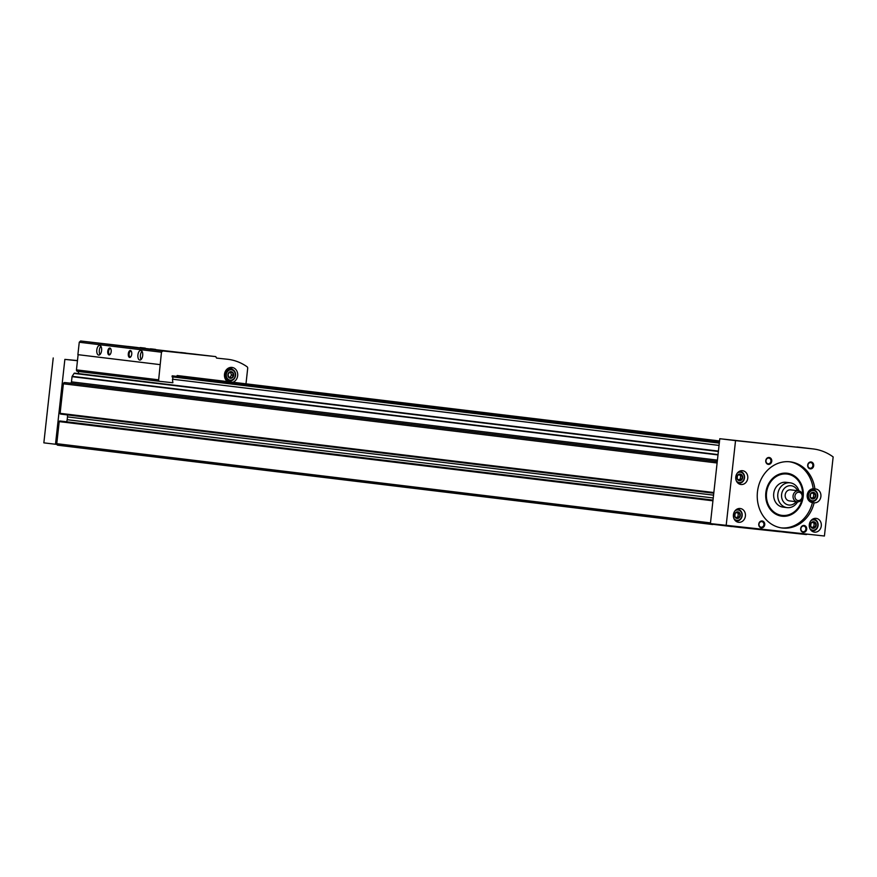 <?xml version="1.0" encoding="UTF-8"?>
<svg xmlns="http://www.w3.org/2000/svg" width="877" height="877" viewBox="0 0 877 877"><rect width="100%" height="100%" fill="white"/><g stroke="black" fill="none" stroke-linecap="round" stroke-linejoin="round"><path stroke-width="1.32" d="M78.349 371.486L78.59 373.602L718.416 451.096L74.611 373.131A0.691 0.603 96.9 0 0 74.052 373.416L72.166 376.343A0.691 0.603 96.9 0 0 72.046 376.671L71.475 381.868A1.392 1.206 96.9 0 1 70.127 383.128L64.734 382.547A1.392 1.206 96.9 0 0 63.385 383.797L60.118 413.33A0.691 0.603 96.9 0 0 60.645 414.087L713.768 493.214L60.634 414.087M59.888 420.993L713.012 500.109L60.842 421.092A0.691 0.603 96.9 0 0 60.842 421.092L59.888 420.993A0.691 0.603 96.9 0 0 59.208 421.618L56.775 443.696A1.392 1.206 96.9 0 0 57.816 445.209L731.9 526.595A0.691 0.603 96.9 0 0 732.525 526.189M786.505 531.955A0.691 0.603 96.9 0 0 787.009 532.482L806.193 534.532A1.392 1.206 96.9 0 0 807.136 534.159M738.577 526.836A0.691 0.603 96.9 0 0 739.092 527.362L779.828 531.714A0.691 0.603 96.9 0 0 780.453 531.309M246.009 383.589L247.698 368.318A1.666 1.447 96.9 0 0 247.04 366.739A54.155 46.996 96.9 0 0 227.932 359.307A54.155 46.996 96.9 0 0 227.362 359.241L216.575 358.09L215.775 356.61L80.607 340.989L79.259 342.238L161.467 352.203L158.649 379.829A1.392 1.206 96.9 0 0 159.702 381.342L172.868 382.745L172.44 379.204A1.425 1.239 96.9 0 0 172.078 376.847L719.293 443.137M172.078 376.847L172.188 375.827L719.414 442.129M66.433 421.771A4.166 3.618 96.9 0 0 67.178 419.699L713.242 497.972M67.277 414.887A4.166 3.618 96.9 0 1 67.485 416.893L67.178 419.699M711.784 523.766A1.392 1.206 96.9 0 0 712.738 524.545L57.805 445.209M739.092 527.362L732.218 526.529L739.092 527.362M787.009 532.482A0.691 0.603 96.9 0 0 787.02 532.482L780.146 531.648L787.009 532.482M176.496 376.31A1.425 1.239 96.9 0 0 177.154 375.52L719.513 441.23M177.154 375.52L719.535 440.956M172.188 375.827L719.414 442.085M172.44 379.204L719.041 445.417M815.796 495.954A3.333 2.894 96.9 0 0 811.795 492.633A3.333 2.894 96.9 0 0 811.17 498.366A3.333 2.894 96.9 0 0 815.796 495.954M815.435 494.31L815.073 497.489L812.508 498.827L810.282 496.985L810.633 493.795L813.209 492.457L815.435 494.31L813.779 494.102L813.428 497.292L815.073 497.489M742.655 477.669A3.333 2.894 96.9 0 0 738.653 474.336A3.333 2.894 96.9 0 0 738.028 480.081A3.333 2.894 96.9 0 0 742.655 477.669M742.293 476.014L741.931 479.204L739.366 480.541L737.14 478.689L737.491 475.509L740.067 474.161L742.293 476.014L740.637 475.816L740.287 479.006L741.931 479.204M816.191 525.323A3.333 2.894 96.9 0 0 812.19 522.001A3.333 2.894 96.9 0 0 811.565 527.735A3.333 2.894 96.9 0 0 816.191 525.323M815.829 523.679L815.467 526.858L812.902 528.195L810.677 526.353L811.028 523.163L813.604 521.826L815.829 523.679L814.174 523.47L813.823 526.66L815.467 526.858M740.298 515.468A3.333 2.894 96.9 0 0 736.307 512.135A3.333 2.894 96.9 0 0 735.671 517.879A3.333 2.894 96.9 0 0 740.298 515.468M739.936 513.812L739.585 517.002L737.009 518.34L734.794 516.487L735.145 513.308L737.71 511.971L739.936 513.812L738.281 513.615L737.93 516.805L739.585 517.002M789.377 461.751A33.326 28.919 96.9 0 1 813.187 488.763L814.897 488.971A33.326 28.919 96.9 0 0 790.232 461.839A33.326 28.919 96.9 0 0 757.509 491.449A33.326 28.919 96.9 0 0 782.218 528.009A33.326 28.919 96.9 0 0 814.141 502.795A6.939 6.029 96.9 0 0 820.894 496.535A6.939 6.029 96.9 0 0 815.742 489.004A6.939 6.029 96.9 0 0 814.897 488.971M781.363 527.888A33.326 28.919 96.9 0 0 812.42 502.587L814.141 502.795M796.941 446.963A54.155 46.996 -83.1 0 1 797.511 447.029L813.275 448.947A54.155 46.996 -83.1 0 1 833.15 456.928L824.424 536.011L710.414 523.602L719.787 438.719L812.705 448.881A54.155 46.996 -83.1 0 1 813.275 448.947M726.167 525.509L735.54 440.627L719.787 438.719M773.876 444.518L778.009 444.99L773.876 444.518M735.54 440.627L812.705 448.881M800.69 528.59A3.475 3.015 -83.1 0 1 805.514 526.079A3.475 3.015 -83.1 0 1 804.856 532.054A3.475 3.015 -83.1 0 1 800.69 528.59M765.764 460.622A3.475 3.015 -83.1 0 1 770.587 458.112A3.475 3.015 -83.1 0 1 769.929 464.086A3.475 3.015 -83.1 0 1 765.764 460.622M807.695 465.095A3.475 3.015 -83.1 0 1 812.519 462.596A3.475 3.015 -83.1 0 1 811.861 468.57A3.475 3.015 -83.1 0 1 807.695 465.095M758.758 524.106A3.475 3.015 -83.1 0 1 763.582 521.596A3.475 3.015 -83.1 0 1 762.913 527.57A3.475 3.015 -83.1 0 1 758.758 524.106M821.289 525.904A6.939 6.029 96.9 0 0 816.136 518.373A6.939 6.029 96.9 0 0 809.318 524.534A6.939 6.029 96.9 0 0 814.47 532.153A6.939 6.029 96.9 0 0 821.289 525.904M747.752 478.239A6.939 6.029 96.9 0 0 742.6 470.708A6.939 6.029 96.9 0 0 735.781 476.88A6.939 6.029 96.9 0 0 740.933 484.499A6.939 6.029 96.9 0 0 747.752 478.239M745.406 516.038A6.939 6.029 96.9 0 0 740.243 508.507A6.939 6.029 96.9 0 0 733.424 514.678A6.939 6.029 96.9 0 0 738.577 522.297A6.939 6.029 96.9 0 0 745.406 516.038M803.179 496.711A21.629 18.768 96.9 0 0 777.23 475.093A21.629 18.768 96.9 0 0 773.119 512.332A21.629 18.768 96.9 0 0 803.179 496.711M786.669 473.997A20.829 18.077 96.9 0 0 786.329 473.953A20.829 18.077 96.9 0 0 765.884 492.457A20.829 18.077 96.9 0 0 781.319 515.303A20.829 18.077 96.9 0 0 781.659 515.347M813.187 488.763A6.939 6.029 96.9 0 0 807.169 495.439A6.939 6.029 96.9 0 0 812.354 502.576A6.939 6.029 96.9 0 0 812.42 502.587M734.005 518.702A5.207 4.517 96.9 0 0 738.741 520.083A5.207 4.517 96.9 0 0 741.92 515.643A5.207 4.517 96.9 0 0 739.826 510.666A5.207 4.517 96.9 0 0 734.948 510.907M735.419 520.752A5.898 5.119 96.9 0 0 736.373 520.982A5.898 5.119 96.9 0 0 742.172 515.665A5.898 5.119 96.9 0 0 737.787 509.263A5.898 5.119 96.9 0 0 736.812 509.252M817.408 496.13A5.207 4.517 96.9 0 0 811.17 490.934A5.207 4.517 96.9 0 0 810.184 499.89A5.207 4.517 96.9 0 0 817.408 496.13M817.671 496.152A5.898 5.119 96.9 0 0 813.286 489.75A5.898 5.119 96.9 0 0 807.498 494.99A5.898 5.119 96.9 0 0 811.872 501.469A5.898 5.119 96.9 0 0 817.671 496.152M813.352 489.761A6.939 6.029 96.9 0 0 812.135 488.906M810.545 502.017A6.939 6.029 96.9 0 0 811.938 501.48M736.362 480.903A5.207 4.517 96.9 0 0 741.098 482.284A5.207 4.517 96.9 0 0 744.266 477.844A5.207 4.517 96.9 0 0 742.183 472.867A5.207 4.517 96.9 0 0 737.305 473.109M737.776 482.953A5.898 5.119 96.9 0 0 738.73 483.183A5.898 5.119 96.9 0 0 744.529 477.866A5.898 5.119 96.9 0 0 740.144 471.464A5.898 5.119 96.9 0 0 739.168 471.453M809.899 528.557A5.207 4.517 96.9 0 0 814.634 529.938A5.207 4.517 96.9 0 0 817.803 525.498A5.207 4.517 96.9 0 0 815.72 520.521A5.207 4.517 96.9 0 0 810.841 520.763M811.313 530.607A5.898 5.119 96.9 0 0 812.266 530.837A5.898 5.119 96.9 0 0 818.066 525.52A5.898 5.119 96.9 0 0 813.681 519.118A5.898 5.119 96.9 0 0 812.705 519.107M737.93 516.805L736.132 517.737M736.757 512.354L738.281 513.615M813.823 526.66L812.025 527.592M812.65 522.21L814.174 523.47M740.287 479.006L738.489 479.938M739.114 474.545L740.637 475.816M813.428 497.292L811.631 498.235M812.255 492.841L813.779 494.102M758.978 524.128A2.872 2.488 -83.1 0 1 763.922 524.687A2.872 2.488 -83.1 0 1 758.978 524.128M807.925 465.117A2.872 2.488 -83.1 0 1 812.869 465.687A2.872 2.488 -83.1 0 1 807.925 465.117M765.983 460.633A2.872 2.488 -83.1 0 1 770.938 461.203A2.872 2.488 -83.1 0 1 765.983 460.633M800.909 528.601A2.872 2.488 -83.1 0 1 805.864 529.171A2.872 2.488 -83.1 0 1 800.909 528.601M774.172 444.562L777.406 444.924L774.172 444.562M776.836 444.869L774.457 444.595L776.836 444.869M773.646 444.507L774.446 444.606L773.646 444.507M802.148 496.799A4.166 3.618 96.9 0 0 797.149 492.633A4.166 3.618 96.9 0 0 796.36 499.813A4.166 3.618 96.9 0 0 802.148 496.799M802.663 496.842A5.558 4.824 96.9 0 0 798.541 490.813A5.558 4.824 96.9 0 0 793.082 495.757A5.558 4.824 96.9 0 0 797.204 501.841A5.558 4.824 96.9 0 0 802.663 496.842M798.541 490.813L790.659 489.859A5.558 4.824 96.9 0 0 785.2 494.803A5.558 4.824 96.9 0 0 789.322 500.888L797.204 501.841M797.533 490.692A9.724 8.43 96.9 0 0 785.299 487.491A9.724 8.43 96.9 0 0 783.556 501.918A9.724 8.43 96.9 0 0 796.195 501.721M798.936 490.89A12.497 10.842 96.9 0 0 790.122 482.81A12.497 10.842 96.9 0 0 777.855 493.904A12.497 10.842 96.9 0 0 787.118 507.619A12.497 10.842 96.9 0 0 797.61 501.874M790.122 482.81L786.011 482.306A12.497 10.842 96.9 0 0 773.744 493.411A12.497 10.842 96.9 0 0 783.008 507.125L787.118 507.619M802.608 495.045A20.829 18.077 96.9 0 0 787.02 474.04A20.829 18.077 96.9 0 0 766.564 492.545A20.829 18.077 96.9 0 0 782.01 515.391A20.829 18.077 96.9 0 0 802.159 498.706M77.461 360.721L64.865 359.384L55.492 444.255L56.852 444.409M77.472 360.568L64.865 359.384M53.223 357.969L43.85 442.852L55.492 444.255M96.799 349.967A4.856 2.412 96.1 0 1 99.715 345.417A4.856 2.412 96.1 0 1 101.6 350.515A4.856 2.412 96.1 0 1 98.684 355.086A4.856 2.412 96.1 0 1 96.799 349.967M137.908 354.944A4.856 2.412 96.1 0 1 140.813 350.405A4.856 2.412 96.1 0 1 142.699 355.492A4.856 2.412 96.1 0 1 139.783 360.063A4.856 2.412 96.1 0 1 137.908 354.944M107.761 351.293A3.475 1.721 96.1 0 1 109.011 348.344A3.475 1.721 96.1 0 1 110.754 348.772A3.475 1.721 96.1 0 1 110.151 354.429A3.475 1.721 96.1 0 1 108.353 354.472A3.475 1.721 96.1 0 1 107.761 351.293M128.316 353.782A3.475 1.721 96.1 0 1 129.566 350.833A3.475 1.721 96.1 0 1 131.309 351.26A3.475 1.721 96.1 0 1 130.706 356.917A3.475 1.721 96.1 0 1 128.897 356.961A3.475 1.721 96.1 0 1 128.316 353.782M79.259 342.238L77.889 354.659L160.096 364.624M78.119 354.692L76.452 369.875A1.392 1.206 96.9 0 0 77.494 371.377L159.669 381.331L77.483 371.377M137.448 347.5L128.152 346.437L137.448 347.5M164.854 350.822L155.558 349.759L164.854 350.822M190.868 353.705L196.031 354.286L190.868 353.705M180.596 352.455L185.76 353.047L180.596 352.455M142.26 348.355L147.424 348.947L142.26 348.355M150.449 348.805L155.613 349.397L150.449 348.805M112.113 344.705L117.277 345.297L112.113 344.705M140.177 347.555L145.341 348.147L140.177 347.555M101.842 343.455L107.005 344.047L101.842 343.455M152.532 349.605L157.696 350.186L152.532 349.605M80.607 340.989L162.815 350.953L161.467 352.203M215.775 356.61L162.815 350.953M233.37 382.065A7.641 6.632 96.9 0 0 237.667 375.707A7.641 6.632 96.9 0 0 231.988 367.419A7.641 6.632 96.9 0 0 224.918 372.385A7.641 6.632 96.9 0 0 227.165 381.309M233.677 375.279A3.333 2.894 96.9 0 0 229.675 371.947A3.333 2.894 96.9 0 0 229.05 377.68A3.333 2.894 96.9 0 0 233.677 375.279M233.501 375.257L232.427 372.352L229.664 372.056L227.976 374.665L229.05 377.57L231.813 377.866L233.501 375.257L231.517 375.016L230.443 372.133M235.299 375.455A5.207 4.517 96.9 0 0 229.05 370.247A5.207 4.517 96.9 0 0 228.064 379.215A5.207 4.517 96.9 0 0 235.299 375.455M235.551 375.477A5.898 5.119 96.9 0 0 231.166 369.074A5.898 5.119 96.9 0 0 225.378 374.315A5.898 5.119 96.9 0 0 229.752 380.782A5.898 5.119 96.9 0 0 235.551 375.477M231.166 369.074L228.086 368.702A5.898 5.119 96.9 0 0 227.571 368.669M226.167 380.322A5.898 5.119 96.9 0 0 226.672 380.41L229.752 380.782M232.427 369.414A7.641 6.632 96.9 0 0 230.103 367.507M229.675 381.616A7.641 6.632 96.9 0 0 231.057 380.75M229.029 377.548L231.813 377.866M229.829 377.625L231.517 375.016M130.914 356.665A2.872 1.425 96.1 0 1 130.234 356.895A2.872 1.425 96.1 0 1 129.127 353.87A2.872 1.425 96.1 0 1 130.848 351.195A2.872 1.425 96.1 0 1 131.451 351.567M110.359 354.165A2.872 1.425 96.1 0 1 109.691 354.407A2.872 1.425 96.1 0 1 108.573 351.381A2.872 1.425 96.1 0 1 110.294 348.695A2.872 1.425 96.1 0 1 110.897 349.068M141.12 359.482A4.856 2.412 96.1 0 1 140.419 355.207A4.856 2.412 96.1 0 1 141.997 351.249M100.011 354.505A4.856 2.412 96.1 0 1 99.32 350.23A4.856 2.412 96.1 0 1 100.899 346.272M70.127 383.128L717.265 461.521M64.734 382.547L717.265 461.598M60.118 413.33L713.845 492.534M63.385 383.797L717.101 462.99M59.208 421.618L712.935 500.811M56.775 443.696L710.491 522.889M74.611 373.131L718.416 451.129M72.166 376.343L718.033 454.582M74.052 373.416L718.373 451.48M71.475 381.868L717.419 460.129M72.046 376.671L718 454.922M67.485 416.893L713.56 495.154M76.452 369.875L158.649 379.829M227.932 359.307L227.362 359.241M60.853 421.092L713.012 500.098M735.551 520.883L736.373 520.982M736.965 509.164L737.787 509.263M809.328 501.162L811.872 501.469M810.754 489.443L813.286 489.75M737.908 483.074L738.73 483.183M739.322 471.366L740.144 471.464M811.444 530.738L812.266 530.837M812.858 519.02L813.681 519.118M781.319 515.303L782.01 515.391M786.329 473.953L787.02 474.04"/></g></svg>
